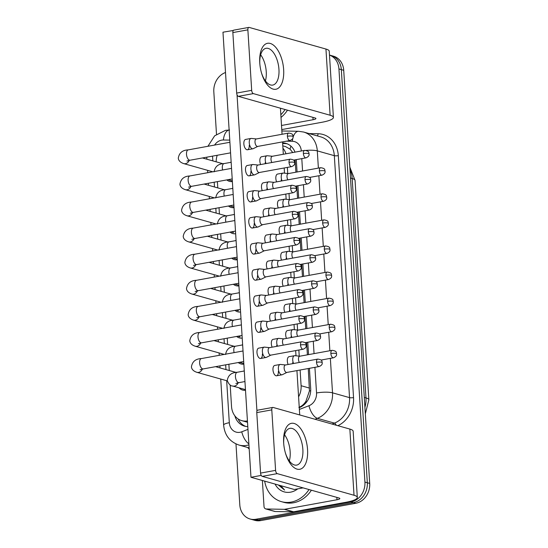 <?xml version="1.0" encoding="UTF-8"?>
<svg xmlns="http://www.w3.org/2000/svg" width="548" height="548" viewBox="0 0 548 548"><rect width="100%" height="100%" fill="white"/><g stroke="black" fill="none" stroke-linecap="round" stroke-linejoin="round"><path stroke-width="0.82" d="M292.755 152.549L290.063 149.166L285.542 146.597L282.789 145.823M295.899 172.209L295.112 159.838M298.866 407.404C301.811 406.198 304.167 404.143 305.921 401.239L309.449 390.936L308.257 368.544M307.394 354.83L306.613 342.452M305.75 328.738L304.969 316.367M304.106 302.654L303.332 290.276M302.469 276.562L301.688 264.191M300.825 250.477L300.044 238.099M299.187 224.385L298.407 212.014M297.543 198.294L296.763 185.923M217.207 155.276A17.515 14.837 -74.3 0 0 216.172 161.824M285.974 153.782A17.515 14.837 -74.3 0 0 282.939 148.227M298.585 396.834A17.515 14.837 -74.3 0 0 301.099 385.717L300.112 370.023M299.235 356.132L298.852 350.021M297.598 330.04L297.215 323.93M295.954 303.955L295.571 297.845M294.317 277.863L293.934 271.753M292.673 251.779L292.29 245.668M291.029 225.687L290.646 219.577M289.392 199.602L289.008 193.492M287.748 173.511L287.364 167.4M230.181 384.97L231.537 406.527A17.515 14.837 -74.3 0 0 241.805 420.652A17.515 14.837 -74.3 0 0 247.436 420.946M217.392 181.628L217.782 187.909M219.029 207.719L219.426 213.994M220.673 233.811L221.063 240.086M222.31 259.896L222.707 266.17M223.954 285.988L224.351 292.262M225.598 312.072L225.988 318.347M227.235 338.164L227.632 344.439M228.879 364.249L229.27 370.523M232.373 181.552A9.926 8.412 105.7 0 1 229.468 181.347A9.926 8.412 105.7 0 1 226.776 179.922M230.215 162.455A9.926 8.412 105.7 0 1 231.153 162.174M234.017 207.637A9.926 8.412 105.7 0 1 231.105 207.432A9.926 8.412 105.7 0 1 228.42 206.007M231.852 188.546A9.926 8.412 105.7 0 1 232.797 188.259M235.654 233.729A9.926 8.412 105.7 0 1 232.749 233.523A9.926 8.412 105.7 0 1 230.057 232.099M233.496 214.631A9.926 8.412 105.7 0 1 234.434 214.35M238.942 285.905A9.926 8.412 105.7 0 1 236.03 285.7A9.926 8.412 105.7 0 1 233.345 284.275M236.777 266.808A9.926 8.412 105.7 0 1 237.722 266.527M237.298 259.821A9.926 8.412 105.7 0 1 234.393 259.608A9.926 8.412 105.7 0 1 231.701 258.183M235.14 240.723A9.926 8.412 105.7 0 1 236.078 240.435M243.86 364.173A9.926 8.412 105.7 0 1 240.956 363.961A9.926 8.412 105.7 0 1 238.27 362.536M241.702 345.076A9.926 8.412 105.7 0 1 242.641 344.788M242.223 338.082A9.926 8.412 105.7 0 1 239.312 337.876A9.926 8.412 105.7 0 1 236.626 336.451M240.058 318.984A9.926 8.412 105.7 0 1 241.004 318.703M240.579 311.997A9.926 8.412 105.7 0 1 237.674 311.785A9.926 8.412 105.7 0 1 234.982 310.36M238.421 292.899A9.926 8.412 105.7 0 1 239.36 292.611M245.504 390.258A9.926 8.412 105.7 0 1 242.6 390.053A9.926 8.412 105.7 0 1 239.079 387.826M243.346 371.16A9.926 8.412 105.7 0 1 244.285 370.88M329.485 55.095A17.515 14.837 105.7 0 1 338.938 68.959L364.927 482.082A17.515 14.837 105.7 0 1 350.994 501.934L255.902 519.251L258.286 519.929A17.515 14.837 105.7 0 1 252.464 519.668A17.515 14.837 105.7 0 0 258.286 519.929L353.385 502.605L258.286 519.929L260.677 520.6A17.515 14.837 105.7 0 1 254.847 520.347L250.073 518.997A17.515 14.837 105.7 0 1 239.805 504.872L235.976 443.942M364.927 482.082L367.318 482.754A17.515 14.837 105.7 0 1 353.385 502.605A17.515 14.837 105.7 0 0 367.318 482.754L341.329 69.637L367.318 482.754L369.708 483.432A17.515 14.837 105.7 0 1 355.768 503.283L260.677 520.6M329.485 55.06L331.067 55.506A17.515 14.837 105.7 0 1 341.329 69.637A17.515 14.837 105.7 0 0 331.067 55.506L333.451 56.177A17.515 14.837 105.7 0 1 343.719 70.308L369.708 483.432M216.494 134.294L213.816 91.749A17.515 14.837 105.7 0 1 225.516 72.5M255.902 519.251A17.515 14.837 105.7 0 1 250.073 518.997M295.009 152.139A17.515 14.837 -74.3 0 0 285.892 143.364A17.515 14.837 -74.3 0 0 282.686 142.898L282.604 142.891M299.263 407.644L299.338 407.616A17.515 14.837 -74.3 0 0 310.689 388.498L309.415 368.331M308.551 354.618L307.777 342.24M306.914 328.526L306.133 316.155M305.27 302.441L304.496 290.063M303.633 276.35L302.852 263.978M301.989 250.265L301.208 237.887M300.345 224.173L299.571 211.802M298.708 198.088L297.927 185.71M297.064 171.997L296.29 159.626M234.845 415.816A17.515 14.837 -74.3 0 0 244.47 426.118A17.515 14.837 -74.3 0 0 247.792 426.597M245.682 426.399A17.515 14.837 105.7 0 1 238.12 418.939M282.645 143.521L285.076 143.569A17.515 14.837 105.7 0 1 287.07 143.761M242.435 388.772A8.761 7.419 -74.3 0 0 242.915 388.929A8.761 7.419 -74.3 0 0 243.401 389.046M264.752 347.179A5.254 2.582 79.7 0 0 264.499 347.131A5.254 2.582 79.7 0 0 264.136 347.144A5.254 2.582 79.7 0 0 262.389 351.556A5.254 2.582 79.7 0 0 265.396 357.454A5.254 2.582 79.7 0 0 266.02 357.488A5.254 2.582 79.7 0 0 266.362 357.371L270.89 355.111M269.664 347.658A3.795 1.863 79.7 0 0 269.404 347.672A3.795 1.863 79.7 0 0 268.136 350.857A3.795 1.863 79.7 0 0 270.315 355.111A3.795 1.863 79.7 0 0 270.76 355.138L303.14 349.24C307.072 347.494 306.044 345.822 306.25 345.267A3.795 0.774 -3.6 0 0 305.716 344.911A3.795 0.774 176.4 0 0 300.523 344.959A3.795 1.863 79.7 0 0 303.14 349.24M280.747 364.495A5.254 2.582 79.7 0 0 280.494 364.447A5.254 2.582 79.7 0 0 280.131 364.461A5.254 2.582 79.7 0 0 278.384 368.879A5.254 2.582 79.7 0 0 281.391 374.77A5.254 2.582 79.7 0 0 282.008 374.805A5.254 2.582 79.7 0 0 282.357 374.688L286.885 372.435M285.659 364.982A3.795 1.863 79.7 0 0 285.392 364.989A3.795 1.863 79.7 0 0 284.131 368.174A3.795 1.863 79.7 0 0 286.309 372.435A3.795 1.863 79.7 0 0 286.755 372.455L319.135 366.557C323.067 364.81 322.032 363.146 322.245 362.584A3.795 0.774 -3.6 0 0 321.71 362.235A3.795 0.774 176.4 0 0 316.511 362.276A3.795 1.863 79.7 0 0 319.135 366.557M295.098 355.727A5.254 2.582 79.7 0 0 294.845 355.679A5.254 2.582 79.7 0 0 294.481 355.693A5.254 2.582 79.7 0 0 292.735 360.105A5.254 2.582 79.7 0 0 293.536 363.509M300.009 356.207A3.795 1.863 79.7 0 0 299.749 356.221A3.795 1.863 79.7 0 0 298.482 359.406A3.795 1.863 79.7 0 0 299.359 362.447M240.798 362.687A8.761 7.419 -74.3 0 0 241.271 362.838A8.761 7.419 -74.3 0 0 241.764 362.954M263.109 321.094A5.254 2.582 79.7 0 0 262.862 321.046A5.254 2.582 79.7 0 0 262.492 321.06A5.254 2.582 79.7 0 0 260.745 325.471A5.254 2.582 79.7 0 0 263.759 331.362A5.254 2.582 79.7 0 0 264.376 331.396A5.254 2.582 79.7 0 0 264.725 331.28L269.246 329.026M268.027 321.573A3.795 1.863 79.7 0 0 267.76 321.58A3.795 1.863 79.7 0 0 266.499 324.765A3.795 1.863 79.7 0 0 268.671 329.026A3.795 1.863 79.7 0 0 269.116 329.047L301.503 323.149C305.435 321.402 304.4 319.737 304.606 319.183A3.795 0.774 -3.6 0 0 304.072 318.826A3.795 0.774 176.4 0 0 298.879 318.868A3.795 1.863 79.7 0 0 301.503 323.149M239.154 336.595A8.761 7.419 -74.3 0 0 239.634 336.753A8.761 7.419 -74.3 0 0 240.12 336.869M261.471 295.002A5.254 2.582 79.7 0 0 261.218 294.954A5.254 2.582 79.7 0 0 260.848 294.968A5.254 2.582 79.7 0 0 259.108 299.379A5.254 2.582 79.7 0 0 262.115 305.277A5.254 2.582 79.7 0 0 262.732 305.311A5.254 2.582 79.7 0 0 263.081 305.195L267.609 302.934M266.383 295.482A3.795 1.863 79.7 0 0 266.116 295.495A3.795 1.863 79.7 0 0 264.855 298.681A3.795 1.863 79.7 0 0 267.034 302.934A3.795 1.863 79.7 0 0 267.479 302.962L299.859 297.064C303.791 295.317 302.756 293.646 302.969 293.091A3.795 0.774 -3.6 0 0 302.434 292.735A3.795 0.774 176.4 0 0 297.235 292.783A3.795 1.863 79.7 0 0 299.859 297.064M237.51 310.511A8.761 7.419 -74.3 0 0 237.99 310.661A8.761 7.419 -74.3 0 0 238.476 310.778M259.827 268.917A5.254 2.582 79.7 0 0 259.574 268.869A5.254 2.582 79.7 0 0 259.211 268.876A5.254 2.582 79.7 0 0 257.464 273.294A5.254 2.582 79.7 0 0 260.471 279.185A5.254 2.582 79.7 0 0 261.095 279.22A5.254 2.582 79.7 0 0 261.444 279.103L265.965 276.85M264.739 269.397A3.795 1.863 79.7 0 0 264.479 269.404A3.795 1.863 79.7 0 0 263.218 272.589A3.795 1.863 79.7 0 0 265.39 276.85A3.795 1.863 79.7 0 0 265.835 276.87L298.222 270.972C302.154 269.226 301.119 267.561 301.325 267.006A3.795 0.774 -3.6 0 0 300.79 266.65A3.795 0.774 176.4 0 0 295.598 266.691A3.795 1.863 79.7 0 0 298.222 270.972M235.873 284.419A8.761 7.419 -74.3 0 0 236.346 284.576A8.761 7.419 -74.3 0 0 236.839 284.693M258.19 242.826A5.254 2.582 79.7 0 0 257.937 242.778A5.254 2.582 79.7 0 0 257.567 242.791A5.254 2.582 79.7 0 0 255.82 247.203A5.254 2.582 79.7 0 0 258.834 253.094A5.254 2.582 79.7 0 0 259.451 253.135A5.254 2.582 79.7 0 0 259.8 253.018L264.328 250.758M263.102 243.305A3.795 1.863 79.7 0 0 262.834 243.319A3.795 1.863 79.7 0 0 261.574 246.504A3.795 1.863 79.7 0 0 263.746 250.758A3.795 1.863 79.7 0 0 264.198 250.785L296.578 244.888C300.51 243.141 299.475 241.469 299.688 240.915A3.795 0.774 -3.6 0 0 299.153 240.558A3.795 0.774 176.4 0 0 293.954 240.606A3.795 1.863 79.7 0 0 296.578 244.888M279.103 338.411A5.254 2.582 79.7 0 0 278.85 338.363A5.254 2.582 79.7 0 0 278.487 338.376A5.254 2.582 79.7 0 0 276.74 342.788A5.254 2.582 79.7 0 0 277.541 346.185M284.015 338.89A3.795 1.863 79.7 0 0 283.754 338.897A3.795 1.863 79.7 0 0 282.494 342.089A3.795 1.863 79.7 0 0 283.364 345.124M277.466 312.319A5.254 2.582 79.7 0 0 277.213 312.271A5.254 2.582 79.7 0 0 276.843 312.285A5.254 2.582 79.7 0 0 275.096 316.703A5.254 2.582 79.7 0 0 275.897 320.101M282.378 312.805A3.795 1.863 79.7 0 0 282.11 312.812A3.795 1.863 79.7 0 0 280.85 315.997A3.795 1.863 79.7 0 0 281.72 319.039M275.822 286.234A5.254 2.582 79.7 0 0 275.569 286.186A5.254 2.582 79.7 0 0 275.206 286.2A5.254 2.582 79.7 0 0 273.459 290.611A5.254 2.582 79.7 0 0 274.26 294.009M280.734 286.714A3.795 1.863 79.7 0 0 280.466 286.72A3.795 1.863 79.7 0 0 279.206 289.913A3.795 1.863 79.7 0 0 280.083 292.947M293.454 329.643A5.254 2.582 79.7 0 0 293.207 329.595A5.254 2.582 79.7 0 0 292.838 329.608A5.254 2.582 79.7 0 0 291.091 334.02A5.254 2.582 79.7 0 0 291.892 337.417M298.372 330.122A3.795 1.863 79.7 0 0 298.105 330.129A3.795 1.863 79.7 0 0 296.845 333.321A3.795 1.863 79.7 0 0 297.715 336.356M287.481 110.189A29.195 24.735 105.7 0 1 281.001 117.416M285.09 109.518A29.195 24.735 105.7 0 1 280.836 114.758M309.004 489.542A29.195 24.735 105.7 0 1 291.173 502.091A29.195 24.735 105.7 0 1 281.46 501.667A29.195 24.735 105.7 0 1 264.691 481.144M311.387 490.213A29.195 24.735 105.7 0 1 293.564 502.763A29.195 24.735 105.7 0 1 283.85 502.338L281.46 501.667M297.756 488.85A19.043 16.132 105.7 0 1 290.55 492.166A19.043 16.132 105.7 0 1 275.055 484.062M278.343 484.987L284.576 490.042L280.829 485.692M278.672 485.083L284.576 490.042M259.759 62.904A23.359 11.467 -100.3 0 1 270.267 43.45A23.359 11.467 -100.3 0 1 283.652 69.637A23.359 11.467 -100.3 0 1 275.795 89.269A23.359 11.467 -100.3 0 1 261.601 73.274A23.359 11.467 -100.3 0 1 259.779 63.28A23.359 11.467 -100.3 0 1 259.759 62.904M261.451 72.754A18.687 9.172 79.7 0 0 272.74 85.077A18.687 9.172 79.7 0 0 278.946 69.384A18.687 9.172 79.7 0 0 266.04 48.306A18.687 9.172 79.7 0 0 259.821 63.821M260.663 54.786A18.687 9.172 -100.3 0 1 266.246 71.699A18.687 9.172 -100.3 0 1 265.417 80.912A18.687 9.172 -100.3 0 0 266.246 71.699A18.687 9.172 -100.3 0 0 260.663 54.786M281.768 129.581L322.039 122.252A23.359 4.747 176.4 0 0 333.41 117.416A23.359 4.747 176.4 0 0 330.115 115.238L253.354 93.612L238.339 96.345L315.1 117.971A5.836 1.185 -3.6 0 1 315.922 118.519A5.836 1.185 -3.6 0 1 313.079 119.724L281.508 125.478M333.41 117.416L329.245 51.224A23.359 4.747 176.4 0 0 325.95 49.046L249.189 27.421A2.918 1.432 79.7 0 0 248.847 27.4A2.918 1.432 79.7 0 0 247.874 29.852L232.859 32.585A2.918 1.432 -100.3 0 1 233.832 30.133L248.847 27.4M238.339 96.345A2.918 1.432 -100.3 0 1 236.668 93.071L251.683 90.338L247.874 29.852M251.683 90.338A2.918 1.432 79.7 0 0 253.354 93.612M236.668 93.071L232.859 32.585M283.665 442.928A23.359 11.467 -100.3 0 1 294.173 423.474A23.359 11.467 -100.3 0 1 307.558 449.661A23.359 11.467 -100.3 0 1 299.701 469.294A23.359 11.467 -100.3 0 1 285.508 453.299A23.359 11.467 -100.3 0 1 283.693 443.305A23.359 11.467 -100.3 0 1 283.665 442.928M285.357 452.778A18.687 9.172 79.7 0 0 296.646 465.101A18.687 9.172 79.7 0 0 302.859 449.408A18.687 9.172 79.7 0 0 289.954 428.337A18.687 9.172 79.7 0 0 283.734 443.846M284.57 434.811A18.687 9.172 -100.3 0 1 290.152 451.723A18.687 9.172 -100.3 0 1 289.33 460.937A18.687 9.172 -100.3 0 0 290.152 451.723A18.687 9.172 -100.3 0 0 284.57 434.811M284.22 509.318A2.918 2.473 -74.3 0 0 284.659 509.284L293.618 511.805A2.918 2.473 105.7 0 1 293.18 511.846L284.22 509.318L266.26 508.982A2.918 2.473 -74.3 0 1 265.725 508.907A2.918 2.473 -74.3 0 1 264.02 506.551L262.376 480.486M293.618 511.805L345.952 502.276A23.359 4.747 176.4 0 0 357.317 497.44A23.359 4.747 176.4 0 0 354.022 495.262L277.267 473.636L262.252 476.37L339.007 497.995A5.836 1.185 -3.6 0 1 339.835 498.543A5.836 1.185 -3.6 0 1 336.993 499.749L284.659 509.284M293.18 511.846L275.219 511.51A2.918 2.473 105.7 0 1 274.685 511.428L265.725 508.907M357.317 497.44L353.152 431.255A23.359 4.747 176.4 0 0 349.857 429.07L273.103 407.445A2.918 1.432 79.7 0 0 272.753 407.424A2.918 1.432 79.7 0 0 271.787 409.877L256.772 412.61A2.918 1.432 -100.3 0 1 257.745 410.157L272.753 407.424M262.252 476.37A2.918 1.432 -100.3 0 1 260.574 473.095L275.589 470.362L271.787 409.877M275.589 470.362A2.918 1.432 79.7 0 0 277.267 473.636M260.574 473.095L256.772 412.61M276.637 181.874A5.254 2.582 -100.3 0 1 275.836 178.477A5.254 2.582 -100.3 0 1 277.583 174.059L282.987 173.079A5.254 2.582 79.7 0 0 281.24 177.49A5.254 2.582 79.7 0 0 282.042 180.888M278.281 207.959A5.254 2.582 -100.3 0 1 277.48 204.562A5.254 2.582 -100.3 0 1 279.227 200.15L284.631 199.164A5.254 2.582 79.7 0 0 282.884 203.575A5.254 2.582 79.7 0 0 283.686 206.973M279.925 234.051A5.254 2.582 -100.3 0 1 279.124 230.653A5.254 2.582 -100.3 0 1 280.871 226.235L286.275 225.255A5.254 2.582 79.7 0 0 284.528 229.667A5.254 2.582 79.7 0 0 285.33 233.064M260.649 164.551A5.254 2.582 -100.3 0 1 259.848 161.153A5.254 2.582 -100.3 0 1 261.595 156.742L266.999 155.755A5.254 2.582 79.7 0 0 265.253 160.174A5.254 2.582 79.7 0 0 266.054 163.571M262.286 190.642A5.254 2.582 -100.3 0 1 261.485 187.245A5.254 2.582 -100.3 0 1 263.232 182.833L268.636 181.847A5.254 2.582 79.7 0 0 266.89 186.258A5.254 2.582 79.7 0 0 267.691 189.656M263.931 216.727A5.254 2.582 -100.3 0 1 263.129 213.33A5.254 2.582 -100.3 0 1 264.876 208.918L270.28 207.932A5.254 2.582 79.7 0 0 268.534 212.35A5.254 2.582 79.7 0 0 269.335 215.748M265.568 242.819A5.254 2.582 -100.3 0 1 264.766 239.421A5.254 2.582 -100.3 0 1 266.513 235.01L271.918 234.023A5.254 2.582 79.7 0 0 270.171 238.435A5.254 2.582 79.7 0 0 270.972 241.832M249.23 145.35A5.254 2.582 -100.3 0 1 247.484 149.762A5.254 2.582 -100.3 0 1 243.853 143.836A5.254 2.582 -100.3 0 1 245.6 139.425L251.005 138.439A5.254 2.582 79.7 0 0 249.258 142.85A5.254 2.582 79.7 0 0 252.265 148.741A5.254 2.582 79.7 0 0 252.888 148.782A5.254 2.582 79.7 0 0 253.238 148.666L257.759 146.405M250.868 171.442A5.254 2.582 -100.3 0 1 249.121 175.853A5.254 2.582 -100.3 0 1 245.49 169.921A5.254 2.582 -100.3 0 1 247.237 165.51L252.642 164.523A5.254 2.582 79.7 0 0 250.895 168.942A5.254 2.582 79.7 0 0 253.909 174.833A5.254 2.582 79.7 0 0 254.525 174.867A5.254 2.582 79.7 0 0 254.875 174.75L259.403 172.497M252.512 197.527A5.254 2.582 -100.3 0 1 250.765 201.938A5.254 2.582 -100.3 0 1 247.134 196.013A5.254 2.582 -100.3 0 1 248.881 191.601L254.286 190.615A5.254 2.582 79.7 0 0 252.539 195.026A5.254 2.582 79.7 0 0 255.553 200.917A5.254 2.582 79.7 0 0 256.169 200.958A5.254 2.582 79.7 0 0 256.519 200.842L261.04 198.582M281.562 260.136A5.254 2.582 -100.3 0 1 280.761 256.738A5.254 2.582 -100.3 0 1 282.508 252.327L287.912 251.34A5.254 2.582 79.7 0 0 286.166 255.752A5.254 2.582 79.7 0 0 286.967 259.156M283.206 286.227A5.254 2.582 -100.3 0 1 282.405 282.83A5.254 2.582 -100.3 0 1 284.152 278.411L289.556 277.432A5.254 2.582 79.7 0 0 287.81 281.843A5.254 2.582 79.7 0 0 288.611 285.241M284.844 312.312A5.254 2.582 -100.3 0 1 284.042 308.914A5.254 2.582 -100.3 0 1 285.789 304.503L291.194 303.517A5.254 2.582 79.7 0 0 289.454 307.928A5.254 2.582 79.7 0 0 290.255 311.333M286.488 338.404A5.254 2.582 -100.3 0 1 285.686 335.006A5.254 2.582 -100.3 0 1 287.433 330.588L292.838 329.608M288.132 364.489A5.254 2.582 -100.3 0 1 287.33 361.091A5.254 2.582 -100.3 0 1 289.077 356.68L294.481 355.693M267.212 268.904A5.254 2.582 -100.3 0 1 266.41 265.506A5.254 2.582 -100.3 0 1 268.157 261.095L273.562 260.108A5.254 2.582 79.7 0 0 271.815 264.526A5.254 2.582 79.7 0 0 272.616 267.924M268.856 294.995A5.254 2.582 -100.3 0 1 268.054 291.598A5.254 2.582 -100.3 0 1 269.801 287.186L275.206 286.2M270.493 321.08A5.254 2.582 -100.3 0 1 269.691 317.682A5.254 2.582 -100.3 0 1 271.438 313.271L276.843 312.285M272.137 347.172A5.254 2.582 -100.3 0 1 271.335 343.774A5.254 2.582 -100.3 0 1 273.082 339.363L278.487 338.376M254.149 223.618A5.254 2.582 -100.3 0 1 252.402 228.03A5.254 2.582 -100.3 0 1 248.778 222.098A5.254 2.582 -100.3 0 1 250.525 217.686L255.93 216.7A5.254 2.582 79.7 0 0 254.183 221.118A5.254 2.582 79.7 0 0 257.19 227.009A5.254 2.582 79.7 0 0 257.813 227.043A5.254 2.582 79.7 0 0 258.156 226.927L262.684 224.673M255.793 249.703A5.254 2.582 -100.3 0 1 254.046 254.114A5.254 2.582 -100.3 0 1 250.415 248.189A5.254 2.582 -100.3 0 1 252.162 243.778L257.567 242.791M257.437 275.795A5.254 2.582 -100.3 0 1 255.69 280.206A5.254 2.582 -100.3 0 1 252.059 274.274A5.254 2.582 -100.3 0 1 253.806 269.863L259.211 268.876M259.074 301.88A5.254 2.582 -100.3 0 1 257.327 306.291A5.254 2.582 -100.3 0 1 253.697 300.366A5.254 2.582 -100.3 0 1 255.443 295.954L260.848 294.968M260.718 327.971A5.254 2.582 -100.3 0 1 258.971 332.383A5.254 2.582 -100.3 0 1 255.341 326.45A5.254 2.582 -100.3 0 1 257.087 322.039L262.492 321.06M278.35 371.373A5.254 2.582 -100.3 0 1 276.603 375.791A5.254 2.582 -100.3 0 1 272.973 369.859A5.254 2.582 -100.3 0 1 274.719 365.448L280.131 364.461M262.355 354.056A5.254 2.582 -100.3 0 1 260.615 358.467A5.254 2.582 -100.3 0 1 256.985 352.542A5.254 2.582 -100.3 0 1 258.731 348.131L264.136 347.144M303.092 487.878L294.29 489.48L250.977 477.281L222.974 32.202L233.318 30.469M261.321 475.548L260.951 474.808M256.937 411.055L237.037 94.777M233.03 31.03L232.989 30.38M280.425 108.203L282.062 134.267M282.542 141.891L283.323 154.269M284.186 167.983L284.515 173.182M285.823 194.067L286.152 199.267M287.467 220.159L287.796 225.358M289.111 246.244L289.433 251.443M290.748 272.335L291.077 277.535M292.392 298.427L292.721 303.619M294.036 324.512L294.358 329.711M295.673 350.604L296.002 355.796M296.934 370.606L299.722 414.946M276.713 345.288A5.254 2.582 -100.3 0 1 276.719 346.336M275.069 319.196A5.254 2.582 -100.3 0 1 275.075 320.251M273.425 293.112A5.254 2.582 -100.3 0 1 273.438 294.16M271.787 267.02A5.254 2.582 -100.3 0 1 271.794 268.075M292.701 362.605A5.254 2.582 -100.3 0 1 292.714 363.653M291.063 336.52A5.254 2.582 -100.3 0 1 291.07 337.568M289.419 310.428A5.254 2.582 -100.3 0 1 289.433 311.476M287.782 284.344A5.254 2.582 -100.3 0 1 287.789 285.392M286.138 258.252A5.254 2.582 -100.3 0 1 286.145 259.3M270.143 240.935A5.254 2.582 -100.3 0 1 270.15 241.983M268.506 214.843A5.254 2.582 -100.3 0 1 268.513 215.898M266.862 188.759A5.254 2.582 -100.3 0 1 266.869 189.807M265.218 162.667A5.254 2.582 -100.3 0 1 265.232 163.715M284.494 232.167A5.254 2.582 -100.3 0 1 284.508 233.215M282.857 206.075A5.254 2.582 -100.3 0 1 282.864 207.123M281.213 179.991A5.254 2.582 -100.3 0 1 281.22 181.039M250.977 477.281L260.992 475.459M279.096 260.629A3.795 1.863 79.7 0 0 278.829 260.636A3.795 1.863 79.7 0 0 277.569 263.821A3.795 1.863 79.7 0 0 278.439 266.862M274.178 260.142A5.254 2.582 79.7 0 0 273.932 260.095A5.254 2.582 79.7 0 0 273.562 260.108M296.728 304.03A3.795 1.863 79.7 0 0 296.461 304.044A3.795 1.863 79.7 0 0 295.201 307.229A3.795 1.863 79.7 0 0 296.078 310.271M291.817 303.551A5.254 2.582 79.7 0 0 291.563 303.503A5.254 2.582 79.7 0 0 291.194 303.517M295.084 277.946A3.795 1.863 79.7 0 0 294.824 277.952A3.795 1.863 79.7 0 0 293.564 281.145A3.795 1.863 79.7 0 0 294.434 284.179M290.173 277.466A5.254 2.582 79.7 0 0 289.919 277.418A5.254 2.582 79.7 0 0 289.556 277.432M293.447 251.854A3.795 1.863 79.7 0 0 293.18 251.868A3.795 1.863 79.7 0 0 291.92 255.053A3.795 1.863 79.7 0 0 292.79 258.094M288.536 251.374A5.254 2.582 79.7 0 0 288.282 251.327A5.254 2.582 79.7 0 0 287.912 251.34M234.229 258.334A8.761 7.419 -74.3 0 0 234.708 258.485A8.761 7.419 -74.3 0 0 235.195 258.601M261.458 217.22A3.795 1.863 79.7 0 0 261.191 217.227A3.795 1.863 79.7 0 0 259.93 220.412A3.795 1.863 79.7 0 0 262.108 224.673A3.795 1.863 79.7 0 0 262.554 224.694L294.934 218.796C298.866 217.049 297.838 215.385 298.044 214.823A3.795 0.774 -3.6 0 0 297.509 214.474A3.795 0.774 176.4 0 0 292.317 214.515A3.795 1.863 79.7 0 0 294.934 218.796M256.546 216.741A5.254 2.582 79.7 0 0 256.293 216.686A5.254 2.582 79.7 0 0 255.93 216.7M232.585 232.242A8.761 7.419 -74.3 0 0 233.064 232.4A8.761 7.419 -74.3 0 0 233.558 232.516M259.821 191.129A3.795 1.863 79.7 0 0 259.553 191.142A3.795 1.863 79.7 0 0 258.293 194.328A3.795 1.863 79.7 0 0 260.464 198.582A3.795 1.863 79.7 0 0 260.91 198.609L293.296 192.711C297.228 190.964 296.194 189.293 296.399 188.738A3.795 0.774 -3.6 0 0 295.865 188.382A3.795 0.774 176.4 0 0 290.673 188.43A3.795 1.863 79.7 0 0 293.296 192.711M254.902 190.649A5.254 2.582 79.7 0 0 254.656 190.601A5.254 2.582 79.7 0 0 254.286 190.615M230.948 206.151A8.761 7.419 -74.3 0 0 231.427 206.308A8.761 7.419 -74.3 0 0 231.914 206.425M258.177 165.044A3.795 1.863 79.7 0 0 257.909 165.051A3.795 1.863 79.7 0 0 256.649 168.236A3.795 1.863 79.7 0 0 258.827 172.497A3.795 1.863 79.7 0 0 259.273 172.517L291.652 166.619C295.584 164.873 294.55 163.208 294.762 162.646A3.795 0.774 -3.6 0 0 294.228 162.297A3.795 0.774 176.4 0 0 289.029 162.338A3.795 1.863 79.7 0 0 291.652 166.619M253.265 164.564A5.254 2.582 79.7 0 0 253.012 164.51A5.254 2.582 79.7 0 0 252.642 164.523M229.304 180.066A8.761 7.419 -74.3 0 0 229.783 180.224A8.761 7.419 -74.3 0 0 230.27 180.34M256.533 138.952A3.795 1.863 79.7 0 0 256.272 138.966A3.795 1.863 79.7 0 0 255.005 142.151A3.795 1.863 79.7 0 0 257.183 146.405A3.795 1.863 79.7 0 0 257.629 146.432L290.008 140.535C293.947 138.788 292.913 137.116 293.118 136.562A3.795 0.774 -3.6 0 0 292.584 136.205A3.795 0.774 176.4 0 0 287.392 136.253A3.795 1.863 79.7 0 0 290.008 140.535M251.621 138.473A5.254 2.582 79.7 0 0 251.368 138.425A5.254 2.582 79.7 0 0 251.005 138.439M277.452 234.537A3.795 1.863 79.7 0 0 277.185 234.544A3.795 1.863 79.7 0 0 275.925 237.736A3.795 1.863 79.7 0 0 276.802 240.771M272.541 234.058A5.254 2.582 79.7 0 0 272.288 234.01A5.254 2.582 79.7 0 0 271.918 234.023M275.808 208.446A3.795 1.863 79.7 0 0 275.548 208.459A3.795 1.863 79.7 0 0 274.288 211.644A3.795 1.863 79.7 0 0 275.158 214.686M270.897 207.966A5.254 2.582 79.7 0 0 270.644 207.918A5.254 2.582 79.7 0 0 270.28 207.932M274.171 182.361A3.795 1.863 79.7 0 0 273.904 182.368A3.795 1.863 79.7 0 0 272.644 185.56A3.795 1.863 79.7 0 0 273.514 188.594M269.26 181.881A5.254 2.582 79.7 0 0 269.006 181.833A5.254 2.582 79.7 0 0 268.636 181.847M272.527 156.269A3.795 1.863 79.7 0 0 272.26 156.283A3.795 1.863 79.7 0 0 271 159.468A3.795 1.863 79.7 0 0 271.877 162.509M267.616 155.79A5.254 2.582 79.7 0 0 267.362 155.742A5.254 2.582 79.7 0 0 266.999 155.755M291.803 225.769A3.795 1.863 79.7 0 0 291.536 225.776A3.795 1.863 79.7 0 0 290.276 228.968A3.795 1.863 79.7 0 0 291.152 232.003M286.892 225.29A5.254 2.582 79.7 0 0 286.638 225.242A5.254 2.582 79.7 0 0 286.275 225.255M290.166 199.678A3.795 1.863 79.7 0 0 289.899 199.691A3.795 1.863 79.7 0 0 288.638 202.876A3.795 1.863 79.7 0 0 289.508 205.918M285.248 199.198A5.254 2.582 79.7 0 0 285.001 199.15A5.254 2.582 79.7 0 0 284.631 199.164M288.522 173.593A3.795 1.863 79.7 0 0 288.255 173.6A3.795 1.863 79.7 0 0 286.994 176.792A3.795 1.863 79.7 0 0 287.871 179.826M283.611 173.113A5.254 2.582 79.7 0 0 283.357 173.065A5.254 2.582 79.7 0 0 282.987 173.079M290.063 149.166A17.515 9.09 -88.9 0 1 290.913 146.117M310.702 390.745A17.515 3.562 176.4 0 0 309.449 390.936M306.325 402.369A17.515 7.85 -111.2 0 1 305.921 401.239M295.166 160.543L293.618 160.112M309.483 388.08L301.099 385.717M368.859 399.821A20.44 4.158 176.4 0 0 365.982 397.91L352.179 178.518A20.44 4.158 -3.6 0 1 355.056 180.422L368.859 399.821L365.331 413.863M364.913 407.239A23.359 19.79 -74.3 0 0 365.982 397.91L364.297 397.437M350.494 178.045L352.179 178.518A23.359 19.79 -74.3 0 0 349.973 169.784M343.719 70.308L338.938 68.959M355.768 503.283L350.994 501.934M229.77 140.11L223.406 139.993A11.679 9.891 -74.3 0 0 221.659 140.137A11.679 9.891 -74.3 0 0 214.583 145.069M226.667 380.709L229.311 422.7A11.679 9.891 -74.3 0 0 240.038 432.29A11.679 9.891 -74.3 0 0 241.764 431.797L247.97 429.392M248.936 444.839A23.359 19.79 105.7 0 1 246.73 445.387A23.359 19.79 105.7 0 1 238.962 445.045L249.135 447.908M248.874 443.805A11.679 5.233 -111.2 0 1 241.764 431.797M309.045 133.568L318.114 133.739A26.277 22.263 105.7 0 1 338.315 155.632L353.542 397.595A26.277 22.263 105.7 0 1 337.869 425.693M249.196 448.983A26.277 22.263 105.7 0 1 247.662 447.497M303.613 132.034A23.359 19.79 105.7 0 1 317.299 150.871L334.321 155.673A23.359 19.79 -74.3 0 0 320.635 136.836L303.613 132.034L298.523 131.287L281.857 130.979M330.348 358.365L332.52 392.834A23.359 19.79 105.7 0 1 317.388 418.323L334.417 423.125A23.359 19.79 -74.3 0 0 349.542 397.629L334.321 155.673A2.918 0.596 176.4 0 0 338.315 155.632M299.379 409.445L308.969 405.719A11.679 5.233 -111.2 0 0 317.388 418.323L315.004 419.254M332.026 424.049L334.417 423.125A2.918 1.308 68.8 0 1 336.184 425.221M308.969 405.719A11.679 9.891 -74.3 0 0 316.539 392.971A11.679 2.377 -3.6 0 1 332.52 392.834L349.542 397.629A2.918 0.596 176.4 0 0 353.542 397.595M306.092 150.399A11.679 2.377 -3.6 0 1 317.299 150.871L318.381 168.113M318.861 175.744L320.025 194.204M320.505 201.828L321.662 220.289M322.142 227.92L323.306 246.381M323.786 254.012L324.943 272.466M325.43 280.096L326.587 298.557M327.067 306.188L328.231 324.642M328.711 332.273L329.869 350.734M301.311 150.995A11.679 9.891 -74.3 0 0 292.337 141.281L286.508 141.172M212.542 156.125L212.836 160.886M214.179 182.217L214.48 186.978M215.823 208.302L216.124 213.062M217.467 234.393L217.762 239.154M219.104 260.478L219.406 265.239M220.748 286.57L221.043 291.331M222.385 312.655L222.687 317.415M224.029 338.746L224.331 343.507M225.673 364.831L225.968 369.592M316.539 392.971L314.922 367.324M314.059 353.611L313.285 341.24M312.422 327.526L311.641 315.148M310.778 301.434L309.997 289.063M309.134 275.349L308.36 262.971M307.497 249.258L306.716 236.887M305.853 223.173L305.072 210.795M304.209 197.081L303.434 184.71M302.571 170.997L301.79 158.619M317.299 135.89A2.918 1.514 91.1 0 0 318.114 133.739M292.337 141.281A11.679 6.062 -88.9 0 1 292.817 138.308M293.098 137.253A11.679 6.062 -88.9 0 1 298.523 131.287M220.728 379.038L223.632 425.118A11.679 2.377 -3.6 0 1 229.311 422.7M223.406 139.993A11.679 6.062 -88.9 0 1 229.133 130.027M285.076 143.569L282.686 142.898M306.25 345.267C305.531 344.439 307.373 342.569 301.784 341.774A3.795 1.863 79.7 0 0 300.523 344.959M227.283 380.881L196.855 372.311A5.254 4.453 -74.3 0 0 198.602 372.387A5.254 4.453 -74.3 0 0 202.342 369.099M196.855 372.311C191.807 370.647 191.512 367.64 191.423 366.859C192.293 361.577 195.609 358.817 201.369 358.577A5.254 2.582 79.7 0 0 199.623 362.988A5.254 2.582 79.7 0 0 199.65 363.31A5.254 2.582 79.7 0 0 203.253 368.914L200.061 369.77M322.245 362.584C321.525 361.762 323.368 359.885 317.778 359.091A3.795 1.863 79.7 0 0 316.511 362.276M245.463 389.628L232.667 386.018A5.254 4.453 -74.3 0 0 234.414 386.093A5.254 4.453 -74.3 0 0 238.161 382.805M232.667 386.018C230.612 386.1 228.804 384.278 227.235 380.565C228.105 375.284 231.42 372.524 237.188 372.284A5.254 2.582 79.7 0 0 235.441 376.695A5.254 2.582 79.7 0 0 235.462 377.024A5.254 2.582 79.7 0 0 239.072 382.627L244.956 381.552M330.869 353.508A3.795 0.774 176.4 0 1 336.061 353.467A3.795 0.774 -3.6 0 1 336.595 353.816C335.876 352.994 337.719 351.117 332.129 350.323A3.795 1.863 79.7 0 0 330.869 353.508A3.795 1.863 79.7 0 0 333.485 357.789L321.053 360.057M304.606 319.183C303.887 318.354 305.736 316.477 300.14 315.682A3.795 1.863 79.7 0 0 298.879 318.868M224.262 354.405L195.211 346.22A5.254 4.453 -74.3 0 0 196.958 346.295A5.254 4.453 -74.3 0 0 200.705 343.007M195.211 346.22C190.163 344.562 189.868 341.548 189.779 340.767C190.649 335.486 193.965 332.725 199.732 332.485A5.254 2.582 79.7 0 0 197.986 336.897A5.254 2.582 79.7 0 0 198.013 337.226A5.254 2.582 79.7 0 0 201.616 342.829L198.417 343.678M302.969 293.091C302.249 292.262 304.092 290.392 298.502 289.597A3.795 1.863 79.7 0 0 297.235 292.783M222.618 328.321L193.567 320.135A5.254 4.453 -74.3 0 0 195.321 320.21A5.254 4.453 -74.3 0 0 199.061 316.922M193.567 320.135C188.519 318.47 188.224 315.463 188.142 314.682C189.005 309.401 192.327 306.64 198.088 306.401A5.254 2.582 79.7 0 0 196.342 310.812A5.254 2.582 79.7 0 0 196.369 311.134A5.254 2.582 79.7 0 0 199.972 316.737L196.773 317.593M301.325 267.006C300.605 266.177 302.455 264.3 296.858 263.506A3.795 1.863 79.7 0 0 295.598 266.691M220.981 302.229L191.93 294.043A5.254 4.453 -74.3 0 0 193.677 294.118A5.254 4.453 -74.3 0 0 197.424 290.83M191.93 294.043C186.882 292.385 186.587 289.371 186.498 288.591C187.368 283.309 190.683 280.549 196.451 280.309A5.254 2.582 79.7 0 0 194.704 284.72A5.254 2.582 79.7 0 0 194.725 285.049A5.254 2.582 79.7 0 0 198.335 290.652L195.136 291.502M299.688 240.915C298.961 240.086 300.811 238.216 295.214 237.421A3.795 1.863 79.7 0 0 293.954 240.606M219.337 276.144L190.286 267.958A5.254 4.453 -74.3 0 0 192.033 268.034A5.254 4.453 -74.3 0 0 195.78 264.746M190.286 267.958C185.238 266.294 184.943 263.287 184.854 262.506C185.724 257.224 189.039 254.464 194.807 254.224A5.254 2.582 79.7 0 0 193.06 258.635A5.254 2.582 79.7 0 0 193.088 258.957A5.254 2.582 79.7 0 0 196.691 264.561L193.492 265.417M314.874 336.191A3.795 0.774 176.4 0 1 320.066 336.143A3.795 0.774 -3.6 0 1 320.601 336.499C319.881 335.671 321.731 333.794 316.134 333.006A3.795 1.863 79.7 0 0 314.874 336.191A3.795 1.863 79.7 0 0 317.498 340.472L305.058 342.733M225.591 354.481C226.461 349.199 229.776 346.439 235.544 346.199A5.254 2.582 79.7 0 0 233.797 350.61A5.254 2.582 79.7 0 0 233.825 350.932A5.254 2.582 79.7 0 0 234.119 352.611M313.23 310.1A3.795 0.774 176.4 0 1 318.429 310.058A3.795 0.774 -3.6 0 1 318.963 310.408C318.237 309.586 320.087 307.709 314.49 306.914A3.795 1.863 79.7 0 0 313.23 310.1A3.795 1.863 79.7 0 0 315.854 314.381L303.414 316.648M223.954 328.389C224.817 323.108 228.139 320.347 233.9 320.107A5.254 2.582 79.7 0 0 232.153 324.519A5.254 2.582 79.7 0 0 232.181 324.848A5.254 2.582 79.7 0 0 232.482 326.519M311.593 284.015A3.795 0.774 176.4 0 1 316.785 283.967A3.795 0.774 -3.6 0 1 317.319 284.323C316.6 283.494 318.443 281.617 312.853 280.829A3.795 1.863 79.7 0 0 311.593 284.015A3.795 1.863 79.7 0 0 314.209 288.296L301.777 290.556M222.31 302.304C223.18 297.023 226.495 294.262 232.263 294.023A5.254 2.582 79.7 0 0 230.516 298.434A5.254 2.582 79.7 0 0 230.544 298.756A5.254 2.582 79.7 0 0 230.838 300.434M329.225 327.423A3.795 0.774 176.4 0 1 334.417 327.375A3.795 0.774 -3.6 0 1 334.951 327.731C334.232 326.903 336.082 325.026 330.485 324.231A3.795 1.863 79.7 0 0 329.225 327.423A3.795 1.863 79.7 0 0 331.848 331.704L319.409 333.965M330.115 115.238L325.95 49.046M313.079 119.724L312.935 117.361M354.022 495.262L349.857 429.07M336.993 499.749L336.842 497.385M266.26 508.982L275.219 511.51M309.949 257.923A3.795 0.774 176.4 0 1 315.141 257.882A3.795 0.774 -3.6 0 1 315.675 258.231C314.956 257.409 316.806 255.532 311.209 254.738A3.795 1.863 79.7 0 0 309.949 257.923A3.795 1.863 79.7 0 0 312.572 262.204L300.133 264.472M220.666 276.213C221.536 270.931 224.851 268.171 230.619 267.931A5.254 2.582 79.7 0 0 228.872 272.342A5.254 2.582 79.7 0 0 228.9 272.671A5.254 2.582 79.7 0 0 229.194 274.343M327.581 301.332A3.795 0.774 176.4 0 1 332.78 301.284A3.795 0.774 -3.6 0 1 333.314 301.64C332.595 300.818 334.438 298.941 328.848 298.146A3.795 1.863 79.7 0 0 327.581 301.332A3.795 1.863 79.7 0 0 330.204 305.613L317.765 307.88M325.944 275.247A3.795 0.774 176.4 0 1 331.136 275.199A3.795 0.774 -3.6 0 1 331.67 275.555C330.951 274.726 332.8 272.849 327.204 272.055A3.795 1.863 79.7 0 0 325.944 275.247A3.795 1.863 79.7 0 0 328.56 279.528L316.127 281.788M324.3 249.155A3.795 0.774 176.4 0 1 329.499 249.107A3.795 0.774 -3.6 0 1 330.033 249.463C329.307 248.641 331.156 246.764 325.56 245.97A3.795 1.863 79.7 0 0 324.3 249.155A3.795 1.863 79.7 0 0 326.923 253.436L314.484 255.704M298.044 214.823C297.324 214.001 299.167 212.124 293.577 211.329A3.795 1.863 79.7 0 0 292.317 214.515M217.693 250.052L188.649 241.867A5.254 4.453 -74.3 0 0 190.396 241.942A5.254 4.453 -74.3 0 0 194.136 238.654M188.649 241.867C183.601 240.209 183.306 237.195 183.217 236.414C184.08 231.133 187.402 228.372 193.163 228.132A5.254 2.582 79.7 0 0 191.416 232.544A5.254 2.582 79.7 0 0 191.444 232.873A5.254 2.582 79.7 0 0 195.047 238.476L191.848 239.325M296.399 188.738C295.68 187.909 297.53 186.032 291.933 185.245A3.795 1.863 79.7 0 0 290.673 188.43M216.056 223.968L187.005 215.782A5.254 4.453 -74.3 0 0 188.752 215.857A5.254 4.453 -74.3 0 0 192.499 212.569M187.005 215.782C181.957 214.117 181.662 211.11 181.573 210.329C182.443 205.048 185.758 202.287 191.526 202.048A5.254 2.582 79.7 0 0 189.779 206.459A5.254 2.582 79.7 0 0 189.807 206.781A5.254 2.582 79.7 0 0 193.41 212.384L190.211 213.241M294.762 162.646C294.043 161.824 295.886 159.948 290.289 159.153A3.795 1.863 79.7 0 0 289.029 162.338M214.412 197.876L185.361 189.69A5.254 4.453 -74.3 0 0 187.115 189.766A5.254 4.453 -74.3 0 0 190.855 186.478M185.361 189.69C180.313 188.033 180.018 185.019 179.936 184.238C180.799 178.956 184.114 176.196 189.882 175.956A5.254 2.582 79.7 0 0 188.135 180.367A5.254 2.582 79.7 0 0 188.163 180.696A5.254 2.582 79.7 0 0 191.766 186.299L188.567 187.149M293.118 136.562C292.399 135.733 294.249 133.856 288.652 133.068A3.795 1.863 79.7 0 0 287.392 136.253M212.775 171.791L183.724 163.605A5.254 4.453 -74.3 0 0 185.471 163.681A5.254 4.453 -74.3 0 0 189.218 160.386M183.724 163.605C178.675 161.941 178.381 158.934 178.292 158.153C179.162 152.871 182.477 150.111 188.245 149.871A5.254 2.582 79.7 0 0 186.498 154.283A5.254 2.582 79.7 0 0 186.519 154.605A5.254 2.582 79.7 0 0 190.122 160.208L186.93 161.064M308.305 231.838A3.795 0.774 176.4 0 1 313.504 231.79A3.795 0.774 -3.6 0 1 314.038 232.147C313.319 231.318 315.162 229.441 309.572 228.646A3.795 1.863 79.7 0 0 308.305 231.838A3.795 1.863 79.7 0 0 310.928 236.12L298.489 238.38M219.029 250.128C219.899 244.846 223.214 242.086 228.982 241.846A5.254 2.582 79.7 0 0 227.235 246.258A5.254 2.582 79.7 0 0 227.256 246.579A5.254 2.582 79.7 0 0 227.557 248.258M306.668 205.747A3.795 0.774 176.4 0 1 311.86 205.706A3.795 0.774 -3.6 0 1 312.394 206.055C311.675 205.233 313.524 203.356 307.928 202.561A3.795 1.863 79.7 0 0 306.668 205.747A3.795 1.863 79.7 0 0 309.284 210.028L296.852 212.295M217.385 224.036C218.255 218.755 221.57 215.994 227.338 215.754A5.254 2.582 79.7 0 0 225.591 220.166A5.254 2.582 79.7 0 0 225.618 220.495A5.254 2.582 79.7 0 0 225.913 222.166M305.024 179.662A3.795 0.774 176.4 0 1 310.216 179.614A3.795 0.774 -3.6 0 1 310.757 179.97C310.031 179.141 311.881 177.264 306.284 176.47A3.795 1.863 79.7 0 0 305.024 179.662A3.795 1.863 79.7 0 0 307.647 183.943L295.208 186.204M215.748 197.951C216.611 192.67 219.933 189.909 225.694 189.663A5.254 2.582 79.7 0 0 223.947 194.081A5.254 2.582 79.7 0 0 223.974 194.403A5.254 2.582 79.7 0 0 224.269 196.081M303.387 153.57A3.795 0.774 176.4 0 1 308.579 153.529A3.795 0.774 -3.6 0 1 309.113 153.878C308.394 153.056 310.237 151.179 304.647 150.385A3.795 1.863 79.7 0 0 303.387 153.57A3.795 1.863 79.7 0 0 306.003 157.851L293.57 160.119M214.104 171.86C214.974 166.578 218.289 163.818 224.057 163.578A5.254 2.582 79.7 0 0 222.31 167.989A5.254 2.582 79.7 0 0 222.33 168.318A5.254 2.582 79.7 0 0 222.632 169.99M322.662 223.07A3.795 0.774 176.4 0 1 327.855 223.022A3.795 0.774 -3.6 0 1 328.389 223.379C327.67 222.55 329.512 220.673 323.923 219.878A3.795 1.863 79.7 0 0 322.662 223.07A3.795 1.863 79.7 0 0 325.279 227.352L312.846 229.612M321.018 196.979A3.795 0.774 176.4 0 1 326.211 196.931A3.795 0.774 -3.6 0 1 326.745 197.287C326.026 196.458 327.875 194.588 322.279 193.793A3.795 1.863 79.7 0 0 321.018 196.979A3.795 1.863 79.7 0 0 323.642 201.26L311.202 203.527M319.374 170.894A3.795 0.774 176.4 0 1 324.574 170.846A3.795 0.774 -3.6 0 1 325.108 171.202C324.389 170.373 326.231 168.496 320.635 167.702A3.795 1.863 79.7 0 0 319.374 170.894A3.795 1.863 79.7 0 0 321.998 175.175L309.558 177.436M247.518 422.268L241.805 420.652M355.056 180.422L349.802 167.065M229.598 129.999L225.536 130.328L214.658 135.801L207.925 146.282M223.632 425.118C224.646 435.187 229.756 441.832 238.962 445.045M206.774 157.18L206.897 159.215M207.596 170.332L207.747 172.702M208.411 183.265L208.541 185.299M209.24 196.417L209.391 198.794M210.055 209.357L210.185 211.391M210.884 222.509L211.028 224.879M211.692 235.441L211.823 237.476M212.521 248.593L212.672 250.97M213.336 261.533L213.467 263.567M214.165 274.685L214.316 277.055M214.98 287.618L215.104 289.652M215.802 300.77L215.953 303.147M216.618 313.709L216.748 315.744M217.446 326.861L217.597 329.232M218.262 339.794L218.392 341.829M219.09 352.946L219.241 355.323M219.906 365.886L220.029 367.92M242.915 388.929L245.463 389.649M203.253 368.914L243.696 361.55M260.615 358.467L266.02 357.488M236.202 372.476L215.59 366.667M201.369 358.577L243.031 350.987M269.527 347.644L264.499 347.131M301.784 341.774L269.404 347.672M276.603 375.791L282.008 374.805M239.072 382.627L235.873 383.477M237.188 372.284L244.292 370.989M285.522 364.968L280.494 364.447M317.778 359.091L285.392 364.989M299.872 356.193L294.845 355.679M332.129 350.323L299.749 356.221M333.485 357.789C337.417 356.042 336.39 354.371 336.595 353.816M241.271 362.838L243.826 363.557M201.616 342.829L242.058 335.465M258.971 332.383L264.376 331.396M234.558 346.391L213.946 340.582M199.732 332.485L241.394 324.902M267.89 321.56L262.862 321.046M300.14 315.682L267.76 321.58M239.634 336.753L237.853 336.225M199.972 316.737L240.414 309.373M257.327 306.291L262.732 305.311M232.921 320.299L212.309 314.49M198.088 306.401L239.75 298.811M266.246 295.468L261.218 294.954M298.502 289.597L266.116 295.495M237.99 310.661L236.209 310.141M198.335 290.652L238.777 283.282M255.69 280.206L261.095 279.22M231.277 294.214L210.665 288.406M196.451 280.309L238.113 272.719M264.609 269.383L259.574 268.869M296.858 263.506L264.479 269.404M236.346 284.576L238.901 285.296M196.691 264.561L237.133 257.197M254.046 254.114L259.451 253.135M229.633 268.123L209.028 262.314M194.807 254.224L236.469 246.634M262.965 243.291L257.937 242.778M295.214 237.421L262.834 243.319M243.826 363.536L239.49 362.317M235.544 346.199L242.654 344.904M283.885 338.876L278.85 338.363M316.134 333.006L283.754 338.897M317.498 340.472C321.429 338.726 320.395 337.054 320.601 336.499M233.9 320.107L241.01 318.813M282.241 312.792L277.213 312.271M314.49 306.914L282.11 312.812M315.854 314.381C319.785 312.634 318.751 310.969 318.963 310.408M232.263 294.023L239.366 292.728M280.597 286.7L275.569 286.186M312.853 280.829L280.466 286.72M314.209 288.296C318.141 286.549 317.114 284.878 317.319 284.323M298.235 330.108L293.207 329.595M330.485 324.231L298.105 330.129M331.848 331.704C335.78 329.958 334.746 328.286 334.951 327.731M238.901 285.275L234.565 284.049M230.619 267.931L237.729 266.636M278.959 260.608L273.932 260.095M311.209 254.738L278.829 260.636M312.572 262.204C316.504 260.458 315.47 258.793 315.675 258.231M296.591 304.017L291.563 303.503M328.848 298.146L296.461 304.044M330.204 305.613C334.136 303.866 333.102 302.195 333.314 301.64M294.954 277.932L289.919 277.418M327.204 272.055L294.824 277.952M328.56 279.528C332.499 277.781 331.465 276.11 331.67 275.555M293.31 251.84L288.282 251.327M325.56 245.97L293.18 251.868M326.923 253.436C330.855 251.69 329.821 250.018 330.033 249.463M234.708 258.485L237.257 259.204M195.047 238.476L235.489 231.105M252.402 228.03L257.813 227.043M227.995 242.031L207.384 236.229M193.163 228.132L234.825 220.543M261.321 217.207L256.293 216.686M293.577 211.329L261.191 217.227M233.064 232.4L231.283 231.873M193.41 212.384L233.852 205.021M250.765 201.938L256.169 200.958M226.351 215.946L205.74 210.137M191.526 202.048L233.188 194.458M259.684 191.115L254.656 190.601M291.933 185.245L259.553 191.142M231.427 206.308L233.975 207.028M191.766 186.299L232.208 178.929M249.121 175.853L254.525 174.867M224.714 189.855L204.103 184.053M189.882 175.956L231.544 168.366M258.04 165.03L253.012 164.51M290.289 159.153L257.909 165.051M229.783 180.224L232.338 180.943M190.122 160.208L230.571 152.844M247.484 149.762L252.888 148.782M223.07 163.77L202.459 157.961M188.245 149.871L229.907 142.281M256.402 138.939L251.368 138.425M288.652 133.068L256.272 138.966M237.257 259.183L232.927 257.964M228.982 241.846L236.085 240.551M277.315 234.523L272.288 234.01M309.572 228.646L277.185 234.544M310.928 236.12C314.86 234.373 313.826 232.701 314.038 232.147M227.338 215.754L234.441 214.46M275.678 208.432L270.644 207.918M307.928 202.561L275.548 208.459M309.284 210.028C313.223 208.281 312.189 206.617 312.394 206.055M233.975 207.007L229.639 205.788M225.694 189.663L232.804 188.375M274.034 182.347L269.006 181.833M306.284 176.47L273.904 182.368M307.647 183.943C311.579 182.196 310.545 180.525 310.757 179.97M232.331 180.922L228.002 179.696M224.057 163.578L231.16 162.283M272.39 156.255L267.362 155.742M304.647 150.385L272.26 156.283M306.003 157.851C309.935 156.105 308.901 154.44 309.113 153.878M291.666 225.755L286.638 225.242M323.923 219.878L291.536 225.776M325.279 227.352C329.211 225.605 328.184 223.933 328.389 223.379M290.029 199.664L285.001 199.15M322.279 193.793L289.899 199.691M323.642 201.26C327.574 199.513 326.54 197.842 326.745 197.287M288.385 173.579L283.357 173.065M320.635 167.702L288.255 173.6M321.998 175.175C325.93 173.421 324.896 171.757 325.108 171.202"/></g></svg>
